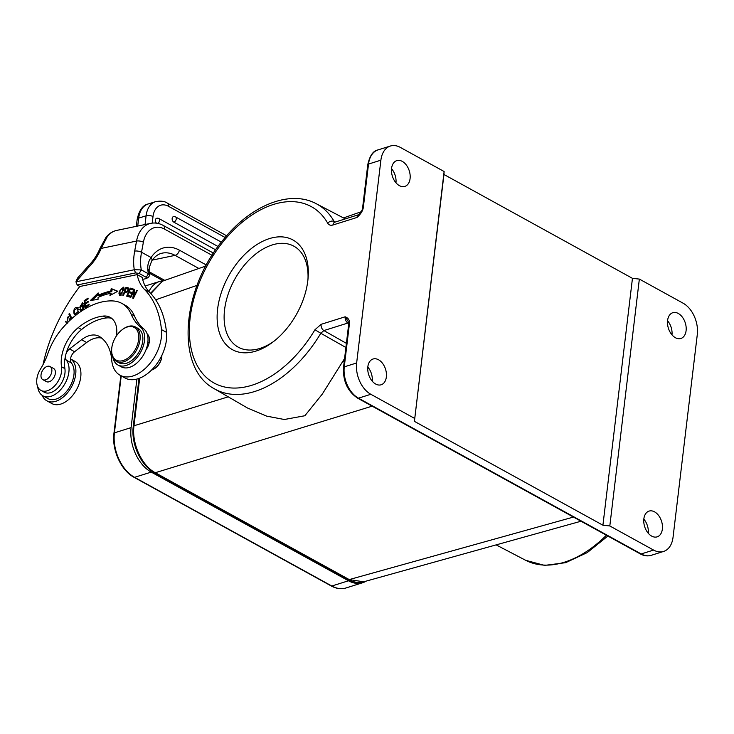 <?xml version="1.0" encoding="UTF-8"?>
<svg xmlns="http://www.w3.org/2000/svg" width="734" height="734" viewBox="0 0 734 734"><rect width="100%" height="100%" fill="white"/><g stroke="black" fill="none" stroke-linecap="round" stroke-linejoin="round"><path stroke-width="1.1" d="M89.108 266.827L75.941 281.819L77.465 278.168L88.97 265.249A4.909 1.56 44.3 0 0 89.108 266.827A37.801 23.525 -61.1 0 0 101.182 248.395L107.302 236.651A4.909 3.046 37.3 0 0 105.962 237.44C108.815 233.706 112.403 231.366 116.706 230.403A29.461 20.35 78.3 0 0 107.302 236.651M580.998 521.232L363.697 581.796L349.228 579.585L573.456 517.075M372.156 406.168L155.278 472.724C141.717 465.751 131.514 443.235 133.992 425.757L228.228 396.837M345.907 347.494L320.795 333.273A105.641 65.739 118.9 0 1 254.68 391.506A105.641 65.739 118.9 0 1 214.255 388.726L247.431 407.976L266.745 416.16L284.333 419.499L304.867 415.738L322.299 394.085L344.585 358.522M150.846 293.609L162.498 281.168L205.823 266.038M643.828 519.121A13.506 8.863 -107.4 0 1 648.26 533.251M367.817 367.046A13.506 8.863 -107.4 0 1 372.239 381.175M349.43 323.666C349.806 320.308 348.375 318.015 345.154 316.794L348.2 321.52L348.678 324.3A2.459 1.046 -173.2 0 1 349.43 323.666L344.264 366.853A24.543 16.111 72.6 0 0 358.458 398.167A2.459 1.523 118.9 0 1 357.541 398.112C347.531 391.259 342.861 381.056 343.512 367.486A2.459 1.046 6.8 0 1 344.264 366.853L356.641 362.972L380.891 160.177A24.543 16.111 -107.4 0 1 390.378 146.029A24.543 16.111 -107.4 0 1 400.36 147.415L444.116 171.517L414.416 421.362L602.917 525.214L609.816 525.966L639.351 279.085L632.451 278.342L443.951 174.481L444.116 171.517M380.891 160.177L368.523 164.058L363.358 207.245C362.908 210.64 360.807 214.044 357.036 217.447L359.082 214.539M255.992 351.072A62.638 38.975 -61.1 0 0 272.571 342.301A62.638 38.975 -61.1 0 0 308.106 277.791A62.638 38.975 -61.1 0 0 269.451 238.587A62.638 38.975 -61.1 0 0 217.622 308.968A62.638 38.975 -61.1 0 0 255.992 351.072M414.591 418.398L370.835 394.286L358.458 398.167L641.204 553.95A24.543 16.111 72.6 0 0 651.186 555.335L663.564 551.454A24.543 16.111 -107.4 0 0 673.041 537.306L697.3 334.511A24.543 16.111 -107.4 0 0 683.106 303.197L639.351 279.085M363.358 207.245A2.459 1.046 6.8 0 0 362.605 207.887C362.669 209.263 361.495 211.484 359.091 214.539L359.265 214.346M667.555 320.74A13.506 8.863 -107.4 0 1 671.986 334.869M391.543 168.664A13.506 8.863 -107.4 0 1 395.975 182.794M675.39 337.713A13.506 8.863 72.6 0 0 680.877 338.475A13.506 8.863 72.6 0 0 686.106 326.869A13.506 8.863 72.6 0 0 678.289 313.464A13.506 8.863 72.6 0 0 672.803 312.712A13.506 8.863 72.6 0 0 667.573 324.309A13.506 8.863 72.6 0 0 675.39 337.713M663.564 551.454A24.543 16.111 -107.4 0 1 653.581 550.069L609.816 525.966M654.563 511.846A13.506 8.863 72.6 0 0 649.076 511.093A13.506 8.863 72.6 0 0 643.837 522.691A13.506 8.863 72.6 0 0 651.664 536.095A13.506 8.863 72.6 0 0 657.15 536.857A13.506 8.863 72.6 0 0 662.38 525.25A13.506 8.863 72.6 0 0 654.563 511.846M370.835 394.286A24.543 16.111 -107.4 0 1 356.641 362.972M378.551 359.77A13.506 8.863 72.6 0 0 373.055 359.009A13.506 8.863 72.6 0 0 367.826 370.615A13.506 8.863 72.6 0 0 375.643 384.02A13.506 8.863 72.6 0 0 381.139 384.781A13.506 8.863 72.6 0 0 386.368 373.175A13.506 8.863 72.6 0 0 378.551 359.77M399.379 185.638A13.506 8.863 72.6 0 0 404.865 186.399A13.506 8.863 72.6 0 0 410.095 174.793A13.506 8.863 72.6 0 0 402.278 161.388A13.506 8.863 72.6 0 0 396.782 160.627A13.506 8.863 72.6 0 0 391.552 172.233A13.506 8.863 72.6 0 0 399.379 185.638M443.951 174.481L414.416 421.362M632.451 278.342L602.917 525.214M136.9 379.083L131.092 427.628A34.856 22.873 -107.4 0 0 151.241 472.1L348.494 580.778A34.856 22.873 -107.4 0 0 362.669 582.741L345.989 587.971C341.237 589.393 336.328 588.723 331.263 585.98A1.477 0.917 -61.1 0 0 331.814 586.007A34.856 22.873 72.6 0 0 345.989 587.971M148.919 291.582A34.856 22.873 -107.4 0 1 159.636 281.452A34.856 22.873 -107.4 0 1 163.654 280.773M366.211 581.099A34.856 22.873 -107.4 0 1 362.669 582.741M307.959 279.443A57.647 35.874 -61.1 0 0 294.123 246.321A57.647 35.874 -61.1 0 0 272.277 244.927A57.647 35.874 118.9 0 0 227.999 294.628A57.647 35.874 118.9 0 0 238.486 347.292A57.647 35.874 118.9 0 0 259.9 348.448A57.647 35.874 -61.1 0 0 273.883 341.292M151.58 370.046A12.028 7.487 -61.1 0 0 154.837 368.431L155.369 368.046A11.047 6.872 -61.1 0 0 161.636 357.917A11.047 6.872 -61.1 0 0 161.838 356.302L161.875 355.651A12.028 7.487 -61.1 0 0 161.893 355.329M154.837 368.431A12.028 7.487 -61.1 0 0 161.654 357.403A12.028 7.487 -61.1 0 0 161.875 355.651M117.908 364.981L121.275 366.835A22.093 13.744 -61.1 0 0 128.303 367.661A22.093 13.744 -61.1 0 0 145.947 349.907A22.093 13.744 -61.1 0 0 147.149 333.906A22.093 13.744 -61.1 0 0 143.947 329.052A73.639 45.829 118.9 0 1 134.469 315.978A49.095 30.553 -61.1 0 0 125.165 305.234L121.798 303.381A49.095 30.553 118.9 0 1 131.102 314.124A73.639 45.829 -61.1 0 0 140.579 327.19A22.093 13.744 118.9 0 1 142.405 348.503A22.093 13.744 118.9 0 1 124.936 365.798A22.093 13.744 118.9 0 1 117.908 364.981A22.093 13.744 118.9 0 1 112.898 357.522M145.947 349.907A12.276 7.634 -61.1 0 0 147.149 333.906M147.644 335.768A12.276 7.634 118.9 0 1 147.672 335.759A12.276 7.634 118.9 0 1 148.552 335.64M116.458 335.842A27.002 16.799 -61.1 0 0 110.173 317.345A27.002 16.799 -61.1 0 0 103.21 316.079A59.702 37.15 -61.1 0 0 99.631 316.657A59.702 37.15 -61.1 0 0 78.226 327.648A31.911 19.855 -61.1 0 0 61.528 366.78A17.185 10.689 118.9 0 1 46.38 391.02A17.185 10.689 118.9 0 1 40.911 390.378L44.279 392.231A17.185 10.689 -61.1 0 0 49.747 392.873A17.185 10.689 -61.1 0 0 61.234 383.533A17.185 10.689 -61.1 0 0 64.895 368.633A31.911 19.855 118.9 0 1 65.51 355.889A7.368 4.578 -61.1 0 0 66.344 360.174A21.598 13.441 118.9 0 1 66.262 381.084A21.598 13.441 118.9 0 1 49.664 396.644A21.598 13.441 118.9 0 1 42.902 395.819A21.598 13.441 118.9 0 1 40.315 393.617A21.598 13.441 118.9 0 1 37.718 386.745M43.012 364.679A127.643 79.428 118.9 0 1 79.813 286.443M77.198 284.994L135.561 272.91L134.294 269.736L75.941 281.819L77.198 284.994L79.887 286.48L137.148 274.617A54.004 33.608 -61.1 0 0 144.58 289.545A112.917 70.262 118.9 0 1 161.471 329.594A34.37 21.387 118.9 0 1 130.79 376.551A34.37 21.387 118.9 0 1 120.037 375.23A34.37 21.387 118.9 0 1 111.623 358.587A55.133 34.305 -61.1 0 0 99.796 336.722A27.002 16.799 -61.1 0 0 99.136 336.328A27.002 16.799 -61.1 0 0 90.686 335.291A27.002 16.799 -61.1 0 0 81.575 339.732L69.546 348.953A7.368 4.578 -61.1 0 0 65.959 354.072A31.911 19.855 118.9 0 1 81.584 329.502A59.702 37.15 118.9 0 1 102.999 318.519A59.702 37.15 118.9 0 1 106.577 317.932A27.002 16.799 118.9 0 1 111.779 318.428M98.108 295.325L98.172 292.93L90.53 300.38L98.017 299.49L98.062 297.444A82.722 51.481 118.9 0 1 110.348 293.334L109.944 295.499L117.789 291.26L111.219 288.563L110.751 291.095A85.181 53.004 -61.1 0 0 98.108 295.325L99.127 295.875A85.181 53.004 118.9 0 1 111.761 291.646L110.751 291.095M88.025 298.105L84.135 300.747L85.172 307.702L89.181 304.968L89.062 304.151L85.759 306.399L85.401 304.032L88.383 302.004L88.264 301.188L85.282 303.215L84.97 301.087L88.144 298.921L88.025 298.105M74.483 316.326L71.831 318.4L69.528 313.427L68.877 314.097L71.216 319.162M70.088 320.198L69.95 318.648L69.216 319.189L69.207 321.033M67.427 322.795L66.675 322.648L68.345 316.455L66.555 323.676M128.569 288.159L125.982 287.37L122.862 295.508L123.44 295.6L124.697 292.288L125.808 292.471C128.294 291.37 129.101 289.82 128.23 287.811L127.606 287.636L128.239 287.82M119.358 291.26L118.954 293.316L119.679 295.343L124.129 289.141L123.413 287.15L119.358 291.26L119.89 291.554M77.877 313.657L77.932 307.399C74.868 306.931 73.528 308.886 73.905 313.253L74.996 314.693L76.464 314.739M82.511 306.518L82.979 308.399C81.777 309.776 80.905 309.913 80.382 308.803L79.74 309.399L80.309 310.354C82.144 312.299 86.162 304.959 82.731 305.463L80.19 306.28L82.089 303.619L82.511 304.206L83.171 303.619L82.557 302.72L79.767 307.216L82.511 306.518L84.08 307.087M82.153 310.124L80.382 308.803M83.483 305.546L82.731 305.463L83.887 305.995M130.193 288.113L126.661 296.16L129.734 297.022L130.147 296.068L127.624 295.362L128.826 292.618L131.102 293.261L131.514 292.316L129.239 291.682L130.322 289.214L132.753 289.893L133.166 288.948L130.193 288.113L133.056 289.196M133.845 291.196L132.799 298.261L133.331 298.481L137.258 290.581L136.772 290.38L133.68 296.582L134.726 289.517L134.194 289.297L130.257 297.197L130.753 297.408L133.845 291.196L134.432 291.517M40.911 390.378A17.185 10.689 118.9 0 1 40.544 368.973A49.095 30.553 -61.1 0 0 47.921 353.439A49.095 30.553 118.9 0 1 62.225 328.437A75.896 47.233 118.9 0 1 102.301 301.867A75.896 47.233 118.9 0 1 113.302 300.968A49.095 30.553 118.9 0 1 121.798 303.381M42.902 395.819L47.949 398.599A21.598 13.441 -61.1 0 0 54.711 399.424A21.598 13.441 -61.1 0 0 71.308 383.864A21.598 13.441 -61.1 0 0 71.391 362.954A7.368 4.578 118.9 0 1 70.528 358.935A7.368 4.578 118.9 0 1 74.593 351.733L86.63 342.512A27.002 16.799 118.9 0 1 95.732 338.071A27.002 16.799 118.9 0 1 101.714 338.135M46.765 400.746L51.82 403.535A24.057 14.974 -61.1 0 0 58.536 404.599A24.057 14.974 -61.1 0 0 78.758 384.891A24.057 14.974 -61.1 0 0 75.033 361.394L70.528 358.908A24.057 14.974 118.9 0 1 73.528 382.579A24.057 14.974 118.9 0 1 53.49 401.819A24.057 14.974 118.9 0 1 46.765 400.746A24.057 14.974 118.9 0 1 42.15 395.351M120.037 375.23L125.083 378.019A34.37 21.387 -61.1 0 0 135.836 379.331A34.37 21.387 -61.1 0 0 166.517 332.374A112.917 70.262 -61.1 0 0 149.626 292.325A54.004 33.608 118.9 0 1 142.194 277.397L137.148 274.617M135.561 272.91L139.157 273.433L146.222 277.333L145.993 278.654L142.644 279.351M146.644 278.397L145.993 278.654M146.635 278.406L148.681 277.021L149.681 275.259L148.387 273.8L141.323 269.901L139.157 273.433M134.68 251.12A4.909 1.807 10.5 0 1 141.524 252.257L143.387 242.202A4.909 1.807 -169.5 0 0 136.552 241.064L134.68 251.12A51.545 32.076 -61.1 0 0 133.661 263.111A51.545 32.076 -61.1 0 0 134.294 269.736L141.323 269.901A46.637 29.021 -61.1 0 1 140.598 263.111A46.637 29.021 -61.1 0 1 141.524 252.257L151.085 257.524A4.909 2.927 33.4 0 1 151.709 260.946L149.195 267.726L149.13 271.158A4.909 2.798 175.4 0 0 147.791 269.433C147.451 265.075 148.543 261.111 151.085 257.524A39.278 27.14 78.3 0 1 179.39 250.166L206.364 265.029M42.811 379.652L46.352 381.597A7.487 4.661 -61.1 0 0 50.82 380.946A7.487 4.661 -61.1 0 0 55.197 374.276A7.487 4.661 -61.1 0 0 53.573 368.486L50.04 366.541A7.487 4.661 118.9 0 1 51.664 372.331A7.487 4.661 118.9 0 1 47.288 379.001A7.487 4.661 118.9 0 1 42.811 379.652A7.487 4.661 118.9 0 1 41.196 373.863A7.487 4.661 118.9 0 1 45.572 367.193A7.487 4.661 118.9 0 1 50.04 366.541M116.403 361.348L119.092 362.825A19.634 12.221 -61.1 0 0 142.469 342.75A19.634 12.221 -61.1 0 0 138.047 328.428L135.359 326.942A19.634 12.221 118.9 0 1 139.781 341.264A19.634 12.221 118.9 0 1 122.541 362.101A19.634 12.221 118.9 0 1 116.403 361.348A19.634 12.221 118.9 0 1 111.623 349.889L111.66 349.237A18.653 11.606 118.9 0 1 111.999 346.512A18.653 11.606 118.9 0 1 122.587 329.41A18.653 11.606 118.9 0 1 128.377 326.722A18.653 11.606 118.9 0 1 138.414 341.035A18.653 11.606 118.9 0 1 122.037 360.825A18.653 11.606 118.9 0 1 111.66 349.237M122.587 329.41L123.119 329.025A19.634 12.221 118.9 0 1 129.212 326.19A19.634 12.221 118.9 0 1 135.359 326.942M111.219 288.563L112.229 289.113L111.761 291.646M112.229 289.113L117.642 291.343M111.173 294.839L111.357 293.894L110.339 293.334M92.328 300.169L98.136 294.508M84.988 301.215L84.135 300.747M85.282 303.215L86.016 303.619M85.759 306.399L86.493 306.803M86.006 307.124L85.915 306.482M85.539 303.94L85.438 303.298M68.877 314.097L70.033 314.501M71.749 318.684L69.886 314.657M69.216 319.189L70.106 319.685M66.62 323.611L65.601 321.336M67.5 317.226L68.501 316.822M126.762 288.517L126.991 287.93L128.578 288.187M126.991 287.93L125.982 287.37M125.285 292.38L125.578 291.609M125.064 291.334L126.184 288.425L127.789 288.756C128.055 290.802 127.147 291.664 125.064 291.334L127.221 292.068M122.743 287.957L123.835 287.563M120.257 295.472L119.963 294.343M120.11 294.453L119.963 291.306L121.266 288.691L122.945 288.04L121.844 293.728L120.11 294.453L121.321 295.086M124.129 288.719L122.945 288.04M75.73 315.069L74.657 312.767M76.758 307.977L78.143 307.601M75.455 313.813L74.611 312.629L74.446 310.198L77.198 308.106L78.226 311.656L75.455 313.813L76.776 314.491M79.024 309.739L77.198 308.106M80.391 307.317L80.245 306.317M81.997 303.573L82.988 303.17M80.19 306.28L81.85 306.775M82.327 306.583L83.74 306.014M79.74 309.399L81.107 309.629M81.318 310.904L80.749 309.95M127.78 296.472L128.138 295.646M129.395 292.783L129.753 291.967M130.891 289.379L131.202 288.673M127.624 295.362L130.046 296.316M129.239 291.682L131.404 292.563M134.194 289.297L134.717 289.581M133.68 296.582L134.148 296.839M136.772 290.38L137.24 290.636M175.646 216.97A2.945 2.945 0 0 0 173.288 216.713A2.945 1.936 72.6 0 0 172.151 219.246A2.945 1.936 72.6 0 0 173.857 222.163L218.044 246.514M215.686 249.844L158.883 218.539A2.945 2.945 0 0 0 156.581 218.31A2.945 1.936 72.6 0 0 155.424 220.301A2.945 1.936 72.6 0 0 156.406 223.145M221.347 242.147L175.591 216.943A2.945 1.835 118.9 0 1 176.288 218.86A2.945 1.835 118.9 0 1 176.252 219.09A2.945 1.835 118.9 0 1 173.857 222.163M137.726 226.054L138.671 218.136A4.909 2.092 -173.2 0 0 137.166 219.402L136.34 226.338M212.071 255.304L164.388 229.036A4.909 3.055 118.9 0 0 163.278 225.457C159.223 223.228 155.048 222.521 150.773 223.347A29.461 20.35 -101.7 0 0 136.552 241.064L101.182 248.395A4.909 0.67 -157.4 0 0 100.017 248.367L105.962 237.44M152.213 223.118L153.002 216.548A4.909 2.092 -173.2 0 0 146.094 215.805A24.543 16.111 -107.4 0 1 155.58 201.657L148.158 203.979A24.543 16.111 72.6 0 0 138.671 218.136L146.094 215.805L145.057 224.531M154.388 472.659A2.459 1.523 118.8 0 0 155.278 472.724L349.228 579.585A2.459 1.523 -61.1 0 1 348.338 579.521L154.388 472.659C140.772 465.567 130.891 443.675 133.267 426.381A2.459 1.046 6.8 0 1 133.992 425.757L139.689 378.166M344.255 361.229L342.31 361.825M155.691 299.811L197.051 285.361M496.138 544.885L525.645 560.29A105.641 65.739 -61.1 0 0 606.412 535.233M348.678 322.887A4.909 3.019 -60.1 0 0 347.934 323.024A4.909 3.22 -107.4 0 1 345.154 316.794L321.088 324.336L314.95 329.749A100.732 62.684 118.9 0 1 211.254 381.313A100.732 62.684 118.9 0 1 210.502 259.909A100.732 62.684 118.9 0 1 327.694 223.164A4.909 3.587 -29.7 0 1 334.172 221.494A105.641 65.739 118.9 0 0 316.207 203.694A105.641 65.739 118.9 0 1 316.207 203.694L345.301 218.888M348.723 323.474L347.934 323.024L323.868 330.566A4.909 3.22 72.6 0 1 321.088 324.336M335.236 222.044L334.172 221.494L334.796 222.182M346.402 343.347L323.868 330.566L320.795 333.273L314.941 329.749M332.97 224.989L357.036 217.447A4.909 3.22 -107.4 0 1 358.926 214.622L334.869 222.163A4.909 3.22 72.6 0 0 332.97 224.989C330.621 225.668 328.869 225.063 327.694 223.164M378.01 149.91A24.543 16.111 72.6 0 0 368.523 164.058A2.459 1.046 -173.2 0 0 367.771 164.7C369.743 155.718 373.156 150.791 378.01 149.91L390.378 146.029M651.186 555.335C647.608 556.39 643.975 555.913 640.287 553.895A2.459 1.523 -61.1 0 0 641.204 553.95L653.581 550.069M121.22 375.891L114.412 432.858A34.856 22.873 72.6 0 0 134.561 477.329A1.477 0.917 118.9 0 1 134.01 477.293C121.156 470.632 111.669 449.676 113.954 433.243A1.477 0.633 6.8 0 1 114.412 432.858L131.092 427.628M151.241 472.1L134.561 477.329L331.814 586.007L348.494 580.778M61.528 366.78L64.895 368.633M134.469 315.978L131.102 314.124M143.947 329.052L140.579 327.19M103.21 316.079L106.577 317.932M78.226 327.648L81.584 329.502M65.51 355.889A7.368 4.578 118.9 0 1 65.693 354.981A7.368 4.578 118.9 0 1 65.959 354.072M71.391 362.954L66.344 360.174M69.546 348.953L74.593 351.733M86.63 342.512L81.575 339.732M161.471 329.594L166.517 332.374M144.58 289.545L149.626 292.325M146.222 277.333L148.387 273.8A46.637 29.021 118.9 0 1 147.791 269.433M143.387 242.202A24.543 16.965 -101.7 0 1 164.388 229.036M149.185 271.8L164.765 280.379M179.39 250.166A4.909 3.055 118.9 0 1 175.077 255.368A34.37 23.745 78.3 0 0 162.269 253.138C158.25 253.927 154.727 256.533 151.709 260.946M198.859 268.47L175.077 255.368L152.296 260.093M119.66 293.701L118.954 293.316M121.844 293.728L122.367 294.022M73.905 313.253L74.914 313.803M75.29 314.822L74.721 314.51M78.226 311.656L78.813 311.978M81.456 305.959L82.465 306.518M82.979 308.399L83.538 308.711M153.002 216.548A19.634 12.891 -107.4 0 1 168.572 206.337L225.136 237.495M226.623 235.77L167.407 203.144A4.909 3.055 118.9 0 1 168.572 206.337M158.883 218.539A2.945 1.835 118.9 0 1 159.581 220.457A2.945 1.835 118.9 0 1 159.544 220.695A2.945 1.835 118.9 0 1 157.865 223.402M137.166 219.402C139.102 210.309 142.763 205.171 148.158 203.979M163.278 225.457L213.484 253.111M343.475 217.943L361.211 211.741M525.645 560.29L544.582 565.4L565.666 562.675L587.264 552.592L607.88 536.04M343.512 367.486L348.678 324.3M316.198 203.694C289.939 189.482 251.184 205.309 223.888 238.99C181.693 287.93 174.701 367.844 214.255 388.726M362.605 207.887L367.771 164.7M640.287 553.895L357.541 398.112M331.263 585.98L134.01 477.293M120.844 375.68L113.954 433.243M159.636 281.452L145.13 286.003M133.267 426.381L139.001 378.432M150.525 293.261L162.498 281.168M363.697 581.805C358.669 583.126 353.549 582.365 348.338 579.521M147.846 342.512L149.066 343.182M149.13 271.158L149.681 275.259M150.773 223.347L116.706 230.403M149.341 273.204L163.132 280.801M88.97 265.249C93.603 260.46 97.283 254.836 100.017 248.367M66.675 322.648L67.684 323.208M67.877 317.363L68.886 317.923M83.098 304.17L82.089 303.619M167.407 203.144C164.636 201.18 160.7 200.676 155.58 201.657"/></g></svg>
